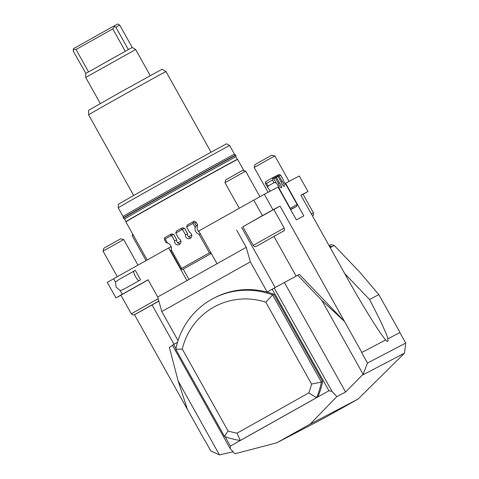 <?xml version="1.0" encoding="UTF-8"?>
<svg xmlns="http://www.w3.org/2000/svg" width="479" height="479" viewBox="0 0 479 479"><rect width="100%" height="100%" fill="white"/><g stroke="black" fill="none" stroke-linecap="round" stroke-linejoin="round"><path stroke-width="0.72" d="M125.953 221.597L124.534 219.053A63.803 0.443 -29.2 0 1 124.534 219.053A63.803 0.443 -29.2 0 1 124.696 218.927A63.803 0.443 -29.2 0 1 166.734 194.977A63.803 0.443 -29.2 0 1 235.925 156.801L237.35 159.345A63.803 0.443 150.8 0 0 237.344 159.339A63.803 0.443 150.8 0 0 235.692 160.148A63.803 0.443 150.8 0 0 168.159 197.522A63.803 0.443 150.8 0 0 125.959 221.597L125.881 221.867A64 0.449 -29.2 0 1 175.015 193.899A64 0.449 -29.2 0 1 235.955 160.226A64 0.449 -29.2 0 1 237.614 159.417A64 0.449 -29.2 0 1 237.62 159.417L237.344 159.339M237.027 433.178A68.048 66.078 62.4 0 1 228.04 430.926L224.513 436.471A75.933 73.742 -117.6 0 0 240.284 440.464L316.553 397.666L308.775 392.918L237.027 433.178L240.284 440.464L241.536 439.812L230.393 446.063L225.172 436.71M308.775 392.918A68.048 66.078 62.4 0 0 311.56 384.062L321.397 382.11L272.665 294.914A75.933 73.742 -117.6 0 0 213.442 298.381A75.933 73.742 -117.6 0 0 211.544 299.411A75.933 73.742 -117.6 0 0 175.787 349.281L182.283 349.065L228.04 430.926M311.56 384.062L265.803 302.201L272.665 294.914L273.916 294.262L322.648 381.452A75.933 73.742 62.4 0 1 317.805 397.013L241.536 439.812M182.283 349.065A68.048 66.078 62.4 0 1 213.724 307.171A68.048 66.078 62.4 0 1 265.803 302.201M272.18 289.184L267.168 291.992L250.325 261.863L246.242 247.32L217.017 263.719L198.737 231.01L253.768 200.126A124.259 0.868 -29.2 0 1 264.306 194.294L272.97 209.79L280.041 206.096L344.509 321.445L321.792 300.363L363.1 374.273L345.593 392.026L336.833 396.6L331.995 391.325L274.263 288.029L272.18 289.184L328.947 390.762L316.553 397.666A75.933 73.742 -117.6 0 0 321.397 382.11L322.648 381.452M233.135 451.811L219.442 454.882L178.14 380.973L169.356 347.293L172.542 345.509M204.94 440.476L210.802 450.973L219.442 454.882M177.493 342.311L172.374 345.203L230.106 448.5L234.944 453.775L276.76 442.824L324.738 417.766L358.148 399.025L310.17 424.077L336.833 396.6M171.38 247.948L170.74 246.799L171.111 246.589M188.983 279.449L183.229 269.144M165.201 238.967L164.465 238.632L164.614 239.991L166.105 242.655L167.47 243.027L165.201 238.967L173.643 234.315L171.512 233.914L170.009 234.698L171.56 235.399L174.661 240.949A3.257 3.161 62.4 0 0 179.374 244.476A3.257 3.161 62.4 0 0 178.835 238.608L175.733 233.057L184.505 228.22L182.367 227.824L180.864 228.609L182.415 229.309L185.517 234.86A3.257 3.161 62.4 0 0 190.229 238.38A3.257 3.161 62.4 0 0 189.69 232.513L186.594 226.968L192.947 223.4L195.216 227.453L196.186 225.771L194.696 223.106L196.198 222.322L197.689 224.986L197.3 226.363A5.425 5.269 -117.6 0 0 198.384 231.285L198.767 231.07M198.384 231.285A5.425 5.269 -117.6 0 0 199.444 232.279M113.619 278.772L115.445 282.041L119.576 279.155L135.294 270.336L140.587 279.808L124.791 288.669L120.253 290.645L122.277 294.262A124.259 0.868 150.8 0 0 115.954 297.896L107.29 282.4A124.259 0.868 -29.2 0 1 113.619 278.772L170.74 246.799M174.661 240.949L176.745 239.859A3.257 3.161 -117.6 0 0 177.727 242.877L180.906 241.093M185.517 234.86L187.6 233.77A3.257 3.161 -117.6 0 0 188.582 236.788L191.762 235.003M264.306 194.294L278.054 187.115L296.333 219.825L303.848 215.903L285.568 183.194L299.315 176.015L307.973 191.51A124.259 0.868 150.8 0 1 303.087 194.318M284.969 183.529L285.568 183.194M385.703 339.964L361.615 352.55L385.703 339.964C379.679 333.222 363.094 306.536 346.958 277.616L300.902 195.204L307.973 191.51M300.95 195.294L303.027 194.205L313.422 212.802L311.344 213.891M272.97 209.79A124.259 0.868 150.8 0 0 262.432 215.622L253.768 200.126M242.865 226.83L262.432 215.622M280.041 206.096L273.88 209.557M273.359 209.682L273.826 209.455L284.215 228.052L253.223 245.368L242.835 226.777L273.359 209.682M120.948 295.286L115.954 297.896M122.277 294.262L148.089 279.784L157.711 296.998L186.936 280.598L168.65 247.888M158.178 298.668L131.288 313.793L120.894 295.202L148.143 279.88M135.294 270.336L133.821 271.222A5.425 1.144 -119.1 0 0 135.485 276.551A5.425 1.144 -119.1 0 0 138.94 280.73M120.253 290.645L116.217 287.28L115.445 282.041M178.14 380.973L187.493 409.551L204.808 440.542M187.493 409.551L134.491 314.721M246.242 247.32L236.62 230.106M361.825 352.436L344.509 321.445L299.393 274.389L297.722 275.263L321.792 300.363M181.553 269.264L180.781 268.911L170.823 251.098L171.213 249.721L181.655 268.408L181.553 269.264L182.619 269.461L211.263 253.421M157.711 296.998L161.8 311.542L178.026 340.587M235.716 155.436A64.485 0.449 150.8 0 0 235.878 155.31L235.734 155.052A64.485 0.449 150.8 0 0 181.463 184.864A64.485 0.449 150.8 0 0 123.313 217.843A64.485 0.449 150.8 0 0 123.151 217.975L123.295 218.232A64.485 0.449 150.8 0 0 123.486 218.167M235.878 155.31A64.485 0.449 150.8 0 0 181.607 185.122A64.485 0.449 150.8 0 0 123.456 218.101A64.485 0.449 150.8 0 0 123.295 218.232M235.925 156.801L235.704 155.406A64.288 0.449 150.8 0 0 181.613 185.122A64.288 0.449 150.8 0 0 123.624 218.005A64.288 0.449 150.8 0 0 123.462 218.137L124.534 219.059M234.488 154.226L234.488 154.226A63.803 0.443 150.8 0 0 232.83 155.034A63.803 0.443 150.8 0 0 174.093 187.475A63.803 0.443 150.8 0 0 123.259 216.352A63.803 0.443 150.8 0 0 123.097 216.478A63.803 0.443 150.8 0 0 123.097 216.484L118.259 207.826A63.803 0.443 -29.2 0 1 167.159 179.99A63.803 0.443 -29.2 0 1 227.992 146.376A63.803 0.443 -29.2 0 1 229.651 145.568L234.488 154.226L235.56 155.148M229.651 145.568L226.717 143.82A62.096 0.431 150.8 0 0 225.1 144.604A62.096 0.431 150.8 0 0 165.896 177.32A62.096 0.431 150.8 0 0 118.307 204.407L118.259 207.826M165.985 71.575L162.07 69.239L120.888 91.926L88.657 110.272L88.591 114.822A44.325 0.311 -29.2 0 1 88.591 114.822A44.325 0.311 -29.2 0 1 122.57 95.483A44.325 0.311 -29.2 0 1 164.83 72.131A44.325 0.311 -29.2 0 1 165.985 71.575L211.059 152.226M113.972 25.968L73.407 48.732L73.431 49.612L76.041 49.505L112.787 28.884L114.523 26.549L113.972 25.968L117.786 23.95L119.744 25.118L115.84 27.177L128.348 49.559L132.252 47.499L119.744 25.118M73.257 51.097L85.879 73.395L73.257 51.097L73.407 48.732M112.787 28.884L125.282 51.241M114.523 26.549L115.84 27.177M88.519 71.838L76.041 49.505M73.371 51.014L73.431 49.612M85.879 73.395L128.348 49.559M85.765 73.479L85.711 77.418L135.641 49.517L150.226 75.616M275.994 182.756L273.725 178.703L275.311 177.871L273.18 177.475L265.821 181.553L265.474 182.571L266.54 183.397L272.557 180.026L274.042 182.691L275.994 182.756A5.425 1.293 -119.3 0 1 279.736 189.45L279.568 189.834M290.579 209.533L296.615 206.383L290.681 209.712M296.615 206.383L297.112 204.521L290.023 208.539M278.042 176.488L280.658 175.08L278.862 174.506L275.976 176.074M280.658 175.08L282.921 179.14A5.425 1.293 -119.3 0 0 286.664 185.834L297.112 204.521M290.178 208.143L279.736 189.45M270.18 191.229A5.425 1.293 60.7 0 0 267.641 187.445L268.03 186.068L274.042 182.691M273.725 178.703L271.832 178.176M275.329 177.901L278.024 176.458L275.892 176.056L273.264 177.493M281.137 182.038L282.173 181.457A3.257 0.778 -119.3 0 1 283.969 184.433A3.257 0.778 -119.3 0 1 284.275 186.427L284.275 186.427A3.257 0.778 -119.3 0 1 282.718 185.098A3.257 0.778 -119.3 0 1 281.125 182.002L278.024 176.458M277.521 175.212L279.071 175.913L282.173 181.457M278.425 183.457L279.461 182.876A3.257 0.778 -119.3 0 1 281.257 185.852A3.257 0.778 -119.3 0 1 281.568 187.84A3.257 0.778 -119.3 0 1 281.562 187.846A3.257 0.778 -119.3 0 1 280.011 186.511A3.257 0.778 -119.3 0 1 278.413 183.421L275.311 177.871M265.474 182.571L265.372 183.385L267.641 187.445M268.03 186.068L266.54 183.397M272.557 180.026L272.707 178.511M274.808 176.625L276.359 177.326L279.461 182.876M177.727 242.877A3.257 3.161 -117.6 0 0 180.224 243.763M188.582 236.788A3.257 3.161 -117.6 0 0 191.085 237.674M170.009 234.698L164.614 237.728L164.465 238.632M211.275 253.439L182.619 269.461M210.365 253.894L210.467 253.038L209.401 252.84L181.655 268.408M210.706 252.427L210.467 253.038M196.198 222.322L194.27 221.142L192.774 221.927L194.696 223.106M196.186 225.771L197.689 224.986M192.947 223.4L193.324 222.436M200.545 234.243L198.953 234.147L209.401 252.84M198.953 234.147A5.425 5.269 62.4 0 1 195.216 227.453M167.47 243.027A5.425 5.269 62.4 0 1 171.213 249.721M180.864 228.609L176.523 231.046L175.733 233.057M186.594 226.968L187.379 224.95L192.774 221.927M173.643 234.315L176.745 239.859M184.505 228.22L187.6 233.77M114.673 242.117L103.853 248.236L103.039 251.122L123.702 239.572L120.816 238.758L114.673 242.117M132.737 234.135L132.246 235.872L133.342 235.213M271.707 155.208L254.996 164.566L254.181 167.446L274.838 155.903L271.707 155.208M242.506 170.458L225.795 179.817L224.974 182.697L245.637 171.153L242.506 170.458M362.944 374.847L404.456 353.167L358.148 399.025M330.019 247.308L331.42 246.577L329.247 245.931M385.691 339.982L386.2 340.503C387.912 342.144 388.409 341.623 387.697 338.934L400.001 332.504L387.697 338.934M329.085 245.637L331.085 244.589L334.282 245.547L330.223 247.667M334.282 245.547L359.454 271.803L378.829 294.627L369.531 299.483L344.712 273.599M378.829 294.627L400.001 332.504M369.531 299.483C379.619 318.792 385.781 331.887 388.014 338.761M274.263 288.029L297.722 275.263M161.8 311.542L250.325 261.863M217.017 263.719L186.936 280.598M345.593 392.026L284.484 282.688M363.1 374.273L367.489 363.052L361.615 352.55M328.947 390.762L331.995 391.325M230.106 448.5L230.393 446.063M276.76 442.824L310.17 424.077M175.919 348.592L173.626 344.485M399.875 332.576L405.743 343.078L367.489 363.052M405.743 343.078L404.456 353.167M213.442 298.381L214.694 297.728A75.933 73.742 62.4 0 1 273.916 294.262M175.787 349.281L224.513 436.471M119.576 279.155L133.821 271.222M241.626 227.489L275.191 287.544M296.148 276.144L274.03 236.572M174.033 344.251L152.094 304.991M158.878 301.153L135.024 314.38L158.842 301.034M284.215 228.052C284.466 230.094 284.34 231.028 283.855 230.848L256.534 246.248C255.181 246.278 255.798 247.655 253.223 245.368M243.901 170.656L237.62 159.417M88.597 114.822L133.671 195.48M158.878 301.159L134.563 314.691L132.743 314.925L131.288 313.793M117.325 276.688L103.039 251.122M146.047 260.57L132.246 235.872M268.084 192.324L254.181 167.446M239.266 208.263L224.974 182.697M147.161 259.947L125.881 221.867M123.319 217.873L123.097 216.478M132.252 47.499L135.635 49.517M137.97 265.103L123.702 239.572M312.536 216.017L313.565 214.802L313.422 212.802M289.071 181.361L274.838 155.903M259.923 196.719L245.637 171.153M100.297 103.518L85.711 77.424"/></g></svg>
